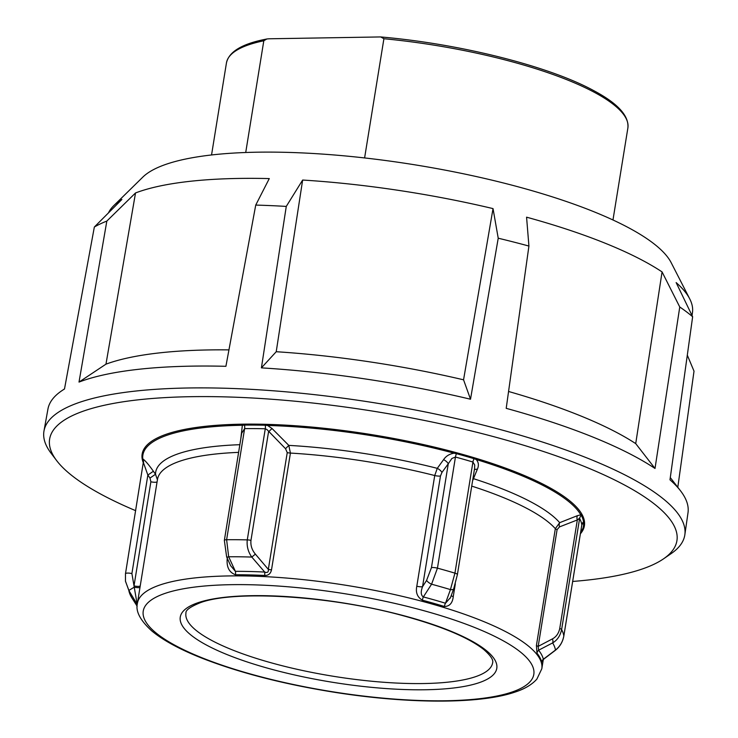 <?xml version="1.0" encoding="UTF-8"?>
<svg xmlns="http://www.w3.org/2000/svg" width="738" height="738" viewBox="0 0 738 738"><rect width="100%" height="100%" fill="white"/><g stroke="black" fill="none" stroke-linecap="round" stroke-linejoin="round"><path stroke-width="1.11" d="M670.298 477.587L680.473 490.752A324.203 80.912 9.2 0 0 669.984 479.82L692.641 316.759L676.137 282.58A296.602 74.021 9.2 0 1 689.744 298.908L671.202 262.719A272.11 67.905 -170.8 0 0 652.743 242.867A272.11 67.905 -170.8 0 0 506.314 183.707A272.11 67.905 -170.8 0 0 142.794 177.138L113.781 205.625A296.602 74.021 9.2 0 1 121.89 199.454L94.344 227.027A321.242 80.174 -170.8 0 1 106.835 221.077L79.012 382.081A324.203 80.912 9.2 0 1 225.911 366.306L255.735 205.081L269.278 178.587A296.602 74.021 9.2 0 0 135.524 192.95L106.835 221.077M692.641 316.759A321.242 80.174 -170.8 0 0 686.598 311.897A321.242 80.174 -170.8 0 0 679.763 306.999L662.069 271.916L635.722 443.612L655.012 468.473L679.763 306.999M689.744 298.908A296.602 74.021 9.2 0 1 692.465 312.543L692.041 315.513M677.798 487.283L694.015 371.159L687.309 355.163M680.473 490.752A324.203 80.912 9.2 0 1 688.01 512.725L684.846 534.755A324.609 81.005 -170.8 0 0 659.837 496.157A324.609 81.005 -170.8 0 0 307.847 393.935A324.609 81.005 -170.8 0 0 43.985 430.964A324.609 81.005 -170.8 0 0 51.097 453.261L56.642 460.586A317.737 79.298 9.2 0 1 268.291 399A317.737 79.298 9.2 0 1 652.503 502.569A317.737 79.298 9.2 0 1 663.49 558.869A317.737 79.298 9.2 0 1 572.66 581.452M663.49 558.869L671.063 553.675A324.609 81.005 -170.8 0 0 684.846 534.755M135.691 510.678A317.737 79.298 9.2 0 1 74.049 477.237A317.737 79.298 9.2 0 1 56.642 460.586M662.069 271.916A296.602 74.021 9.2 0 0 526.572 217.175L528.925 246.058L506.203 408.345A324.203 80.912 9.2 0 1 655.012 468.473M528.925 246.058A321.242 80.174 -170.8 0 0 498.224 238.208L493.03 208.605L463.556 379.812L470.512 399.221L498.224 238.208M493.03 208.605A296.602 74.021 9.2 0 0 302.645 180.044L276.224 351.722L261.409 367.865A324.203 80.912 9.2 0 1 470.512 399.221M261.409 367.865L286.27 206.419A321.242 80.174 -170.8 0 0 255.735 205.081M43.985 430.964L47.942 409.055A324.203 80.912 9.2 0 1 62.029 390.587A324.203 80.912 9.2 0 1 64.492 389.009L94.344 227.027M135.524 192.95L105.968 364.157L79.012 382.081M276.224 351.722A299.748 74.806 9.2 0 1 463.556 379.812M508.565 391.481A299.748 74.806 9.2 0 1 635.722 443.612M105.968 364.157A299.748 74.806 9.2 0 1 228.946 349.886M108.449 212.913A296.602 74.021 9.2 0 1 113.781 205.625M302.645 180.044L286.27 206.419M245.717 152.498L263.807 40.784L266.815 38.985L268.89 38.791L380.716 36.937L383.908 38.727L364.6 157.941M157.415 479.783L155.506 474.257L153.384 471.241C148.707 464.636 145.165 460.512 142.775 458.861A2.998 2.897 174 0 1 142.213 457.449M450.521 597.512L445.484 603.241A205.994 51.411 -170.8 0 0 434.599 600.022A205.994 51.411 -170.8 0 0 423.354 596.931L431.573 584.21A5 1.633 -147.3 0 1 426.573 580.419L422.542 586.701A5 1.245 9.2 0 1 419.94 586.756A5 1.245 9.2 0 1 416.804 586.23C415.494 592.54 417.357 597.199 422.385 600.197A204.832 51.116 9.2 0 1 433.566 603.278A204.832 51.116 9.2 0 1 444.396 606.479C449.553 606.415 452.514 603.14 453.252 596.636L455.328 583.823M143.495 462.458A223.263 55.719 9.2 0 1 142.757 459.405L142.775 458.861A223.134 55.682 9.2 0 1 167.794 435.005A223.134 55.682 9.2 0 1 242.35 425.272L244.463 425.097A223.263 55.719 9.2 0 1 265.237 425.245A5 2.325 -88.6 0 1 265.274 428.778L266.981 429.59L285.541 448.713L287.239 452.615L268.328 569.376C268.632 572.144 267.424 573.039 264.711 572.061A5 1.974 -87.2 0 1 264.647 575.474C268.355 575.566 270.643 573.694 271.51 569.837A5 1.245 9.2 0 1 269.923 569.681A5 1.245 9.2 0 1 268.328 569.376L255.394 554.146C251.935 550.013 250.459 545.419 250.966 540.373L268.54 431.831L272.036 428.51L267.59 425.466M143.476 462.735L147.858 475.06L153.384 471.241M134.021 585.889L131.899 573.574L147.858 475.06L149.98 478.076L150.875 481.785L134.012 585.889A5 1.245 -170.8 0 0 138.421 586.378A5 1.245 -170.8 0 0 140.211 586.009M241.713 433.215L244.619 428.621A222.018 55.405 9.2 0 1 265.274 428.778L247.276 539.884C246.612 546.203 248.116 551.932 251.806 557.07L255.394 554.146M451.868 458.492L455.447 457.043A5 1.873 105.2 0 1 456.481 453.685A2.998 1.125 -74.8 0 0 456.831 452.809M265.145 424.304A2.998 1.393 -88.6 0 0 265.237 425.245L267.599 425.457A223.134 55.682 9.2 0 1 454.073 453.178L456.481 453.685A223.263 55.719 9.2 0 1 474.064 458.695A5 2.26 106.7 0 0 472.929 462.034L454.931 573.14L450.448 589.597A216.169 53.948 9.2 0 0 441.13 586.867A216.169 53.948 9.2 0 0 431.573 584.21L437.45 568.159L455.447 457.043A222.018 55.405 9.2 0 1 472.929 462.034L474.719 465.014L474.562 468.593M451.213 595.612A5 1.245 -170.8 0 0 451.315 595.704A5 1.245 -170.8 0 0 453.252 596.636M578.878 518.583L579.616 518.473A222.018 55.405 9.2 0 1 581.821 524.838L581.765 525.152M543.906 659.016L543.362 659.219A205.994 51.411 -170.8 0 0 538.592 650.215L538.187 646.377A5 1.245 9.2 0 1 537.08 645.907A5 1.245 9.2 0 1 536.425 645.436L536.978 653.176A204.832 51.116 9.2 0 1 541.71 662.134L542.651 660.418M143.412 463.03A224.011 55.904 9.2 0 1 142.148 454.091A224.011 55.904 9.2 0 1 465.835 455.309A224.011 55.904 9.2 0 1 584.404 525.714A224.011 55.904 9.2 0 1 580.382 533.805M476.674 458.501A2.998 1.384 106.9 0 1 476.204 459.497A223.134 55.682 9.2 0 1 580.806 514.829A2.998 2.841 -29.8 0 0 581.664 513.851M577.448 515.659L559.681 522.679L555.336 528.676A5 1.245 -170.8 0 0 555.991 529.146A5 1.245 -170.8 0 0 557.098 529.616L559.505 526.895L577.328 519.949A5 3.017 67.4 0 1 577.448 515.659L580.806 514.838L581.341 515.447A2.998 2.851 -28 0 0 582.07 514.561M536.978 653.176A5 4.668 -38.4 0 1 538.592 650.215L552.642 642.909C557.31 640.16 560.299 635.713 561.618 629.579A5 1.245 -170.8 0 0 560.991 629.025A5 1.245 -170.8 0 0 559.745 628.481L577.328 519.949L579.616 518.473A5 4.751 152 0 1 581.341 515.447A223.263 55.719 9.2 0 1 583.564 521.858L583.5 522.624A2.998 2.897 -6 0 0 584.459 521.489M240.736 439.239L242.359 425.291A2.998 1.688 -90.9 0 1 242.156 424.175M267.599 425.457A2.998 1.365 -88.4 0 1 267.47 424.368M454.073 453.178A2.998 1.089 -75 0 0 454.479 452.173M474.442 457.828A2.998 1.356 -73.3 0 1 474.064 458.695L476.204 459.497C478.648 462.209 479.027 465.466 477.338 469.294L472.578 480.807M581.885 524.626L583.5 522.624A223.134 55.682 9.2 0 1 580.492 533.104M271.51 569.837L290.421 453.077L288.798 445.383L272.036 428.51M454.064 453.206C449.534 453.898 446.038 456.047 443.575 459.654L437.274 468.344L434.728 475.53L416.804 586.23M227.304 557.817C226.271 566.719 228.992 572.365 235.477 574.754A5 2.657 89.9 0 0 235.385 571.341L230.643 565.695L226.64 556.904A5 0.932 155.6 0 1 226.631 556.886M584.358 520.853A2.998 2.897 -8.5 0 1 583.564 521.858A5 4.825 171.5 0 0 581.821 524.838L563.823 635.953C562.762 641.756 559.994 646.451 555.493 650.04L543.362 659.219A5 4.806 -13.9 0 0 541.71 662.134M559.505 526.895A5 3.035 70.1 0 1 559.681 522.679A207.756 51.845 -170.8 0 0 473.528 478.694A5 2.5 -158.1 0 0 472.929 478.648M287.239 452.615A5 1.245 9.2 0 0 288.835 452.911A5 1.245 9.2 0 0 290.421 453.077A204.832 51.116 9.2 0 1 434.728 475.53A5 1.245 -170.8 0 0 437.865 476.047A5 1.245 -170.8 0 0 440.475 476.001L441.933 472.458A5 1.983 36.2 0 0 437.274 468.344A207.756 51.845 -170.8 0 0 288.798 445.383L285.541 448.713M441.933 472.458L448.27 463.778A5 1.974 36.1 0 0 443.575 459.654M474.58 468.464L457.385 574.653A5 1.245 9.2 0 0 457.053 574.099A5 1.245 9.2 0 0 454.931 573.14A222.018 55.405 -170.8 0 0 437.45 568.159A5 1.245 -170.8 0 0 434.202 567.577A5 1.245 -170.8 0 0 431.453 567.623L448.27 463.778L451.859 458.51M474.35 469.894A5 2.491 -158.2 0 1 477.338 469.294M457.375 574.699A5 1.245 9.2 0 0 457.385 574.662L453.713 588.786A5 2.103 20.1 0 1 450.448 589.597L445.484 603.241A5 2.334 -73 0 0 444.396 606.479M440.475 476.001L422.542 586.701C420.586 591.876 420.854 595.289 423.354 596.931A5 1.799 -75.1 0 0 422.385 600.197M241.704 433.252L224.352 540.4L226.64 556.904A5 0.932 155.6 0 0 228.679 556.784A216.169 53.948 9.2 0 1 251.806 557.07L264.711 572.061A205.994 51.411 -170.8 0 0 235.385 571.341L228.679 556.784L226.621 539.736A5 1.245 -170.8 0 0 224.352 540.391A5 1.245 -170.8 0 0 224.352 540.4A5 1.245 -170.8 0 0 224.343 540.428M134.012 585.889L137.213 604.45A5 4.806 166.1 0 1 137.25 604.523M149.98 478.076L155.506 474.257A207.756 51.845 -170.8 0 1 178.882 453.547A207.756 51.845 -170.8 0 1 239.85 444.7M143.486 462.661A5 4.825 -8.5 0 0 143.486 461.305L125.478 573.749A5 1.245 9.2 0 0 125.478 573.85L125.46 581.11L128.836 590.455L134.187 587.19A5 0.904 9 0 0 139.98 587.448M137.167 606.23L131.687 597.586A216.169 53.948 9.2 0 1 128.836 590.455L137.213 604.45A205.994 51.411 -170.8 0 0 137.25 604.597M133.052 599.754L131.401 597.116L125.46 581.24M559.745 628.481C558.684 633.379 556.249 636.848 552.421 638.896A5 2.961 -118.8 0 1 552.642 642.909A216.169 53.948 9.2 0 1 555.493 650.04A5 1.78 52.7 0 1 555.244 650.409L555.244 650.409A5 1.78 52.7 0 1 555.207 650.436M450.291 598.14L453.713 588.786A5 2.103 20.1 0 0 453.741 588.721M266.815 39.003C242.387 43.625 228.928 51.605 226.446 62.933A203.328 50.747 9.2 0 1 263.807 40.784M383.908 38.727A203.328 50.747 9.2 0 1 594.828 92.573A203.328 50.747 9.2 0 1 627.881 127.951L612.974 219.979M543.297 659.551L541.803 668.785A204.832 51.116 -170.8 0 0 433.381 604.404A204.832 51.116 -170.8 0 0 160.294 584.865A204.832 51.116 -170.8 0 0 137.416 603.287L157.471 479.451A204.832 51.116 9.2 0 1 180.349 461.029A204.832 51.116 9.2 0 1 238.605 452.376M244.315 424.147A2.998 1.661 -90.7 0 0 244.463 425.097A5 2.768 -90.7 0 1 244.619 428.621L226.621 539.736A222.018 55.405 -170.8 0 1 247.276 539.884A5 1.245 9.2 0 1 249.093 540.031A5 1.245 9.2 0 1 250.966 540.373M125.46 581.11L125.478 573.749A5 1.245 9.2 0 1 127.416 573.094A5 1.245 9.2 0 1 131.899 573.574M150.875 481.785A5 1.245 -170.8 0 0 155.284 482.274A5 1.245 -170.8 0 0 157.074 481.905M581.812 524.976L563.823 636.055A5 1.245 9.2 0 0 563.823 635.953A222.018 55.405 -170.8 0 0 561.618 629.579L579.616 518.473M471.72 486.102A204.832 51.116 9.2 0 1 555.336 528.676L536.425 645.436M511.72 692.143A197.83 49.372 9.2 0 1 247.95 673.268A197.83 49.372 9.2 0 1 165.33 593.297A197.83 49.372 9.2 0 1 429.101 612.171A197.83 49.372 9.2 0 1 511.72 692.143M475.29 676.774A155.34 38.763 9.2 0 1 268.171 661.958A155.34 38.763 9.2 0 1 185.958 613.075C185.469 610.215 190.33 606.737 200.524 602.623C234.527 589.957 330.356 595.704 402.671 615.603C441.462 626.175 468.501 637.484 483.796 649.541C490.613 655.547 493.565 659.947 492.643 662.752A155.34 38.763 9.2 0 1 475.29 676.774M198.153 602.669A160.34 40.018 -170.8 0 0 265.117 667.475A160.34 40.018 -170.8 0 0 478.888 682.77A160.34 40.018 -170.8 0 0 411.933 617.955A160.34 40.018 -170.8 0 0 198.153 602.669M143.486 461.305A5 4.825 -8.5 0 0 142.757 459.405A2.998 2.897 171.5 0 1 142.314 458.27L143.476 462.625M235.477 574.754A204.832 51.116 9.2 0 1 264.647 575.474M552.421 638.896L538.187 646.377L557.098 529.616M543.86 659.052L555.244 650.409C559.893 646.756 562.753 641.977 563.823 636.045A5 1.245 9.2 0 1 563.786 636.147M431.453 567.623L426.573 580.419M64.51 388.908L62.029 390.587M627.881 127.951C629.108 115.875 617.863 103.505 594.127 90.848C549.653 66.355 460.235 43.81 380.716 36.946M226.446 62.933L211.548 154.962M541.803 668.785L536.877 679.098C531.941 684.633 524.663 688.969 515.041 692.078C479.718 704.32 406.869 703.941 332.617 691.995C281.925 683.775 238.033 672.364 200.93 657.77C179.306 649.145 162.904 640.178 151.733 630.879C140.155 620.326 135.386 611.129 137.416 603.287M584.487 525.152L580.446 533.38M581.812 524.967L581.959 524.22M542.753 659.846L542.504 660.713L543.851 659.062M450.457 597.679L450.3 598.14"/></g></svg>
